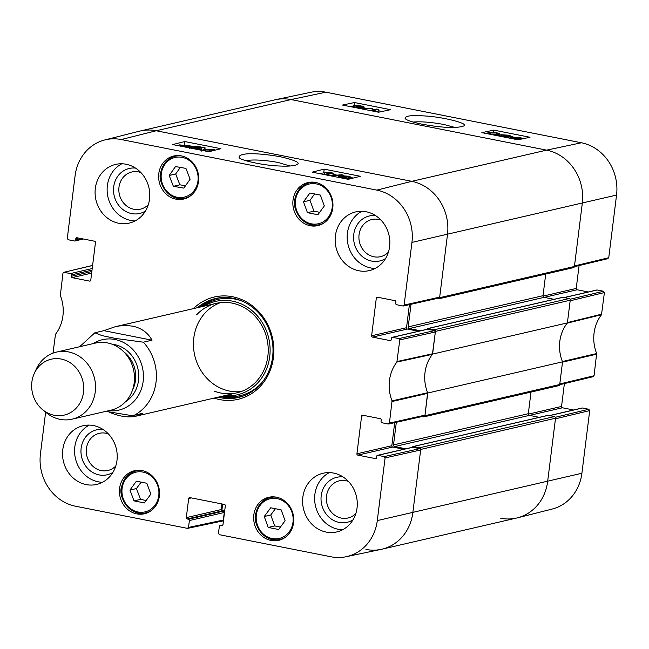 <?xml version="1.0" encoding="UTF-8"?>
<svg xmlns="http://www.w3.org/2000/svg" width="649" height="649" viewBox="0 0 649 649"><rect width="100%" height="100%" fill="white"/><g stroke="black" fill="none" stroke-linecap="round" stroke-linejoin="round"><path stroke-width="0.97" d="M438.651 298.832L573.456 267.639A1.436 1.298 -103 0 0 574.422 266.496L582.299 203.267A45.917 41.439 -103 0 0 546.596 150.138L291.044 99.565A45.917 41.439 -103 0 0 275.095 99.792L140.289 130.984A45.917 41.439 77 0 1 156.239 130.757L411.791 181.331A45.917 41.439 77 0 1 447.494 234.459L439.624 297.688A1.436 1.298 77 0 1 438.156 298.832L436.663 298.54M545.712 274.056L543.018 295.693A1.436 1.298 -103 0 0 544.13 297.356L554.043 299.319M562.342 297.461A0.86 0.779 77 0 1 562.91 297.331L569.108 298.556L434.303 329.749A1.436 1.298 77 0 1 435.422 331.404L432.599 354.086L567.396 322.894L570.228 300.219A1.436 1.298 -103 0 0 569.108 298.556M567.396 322.894A37.301 33.667 -103 0 0 562.545 361.834L427.748 393.026L424.925 415.709A1.436 1.298 77 0 1 423.456 416.853L421.964 416.561M423.951 416.853L558.757 385.66A1.436 1.298 -103 0 0 559.722 384.516L562.545 361.834M531.012 392.077L528.31 413.713A1.436 1.298 -103 0 0 529.43 415.376L539.343 417.339M547.642 415.482A0.86 0.779 77 0 1 548.21 415.352L554.408 416.577L419.603 447.769A1.436 1.298 77 0 1 420.722 449.424L412.845 512.653A45.917 41.439 77 0 1 381.896 549.208A45.917 41.439 77 0 1 365.947 549.435M381.896 549.208L516.693 518.016A45.917 41.439 -103 0 0 547.651 481.461L555.528 418.232A1.436 1.298 -103 0 0 554.408 416.577M223.443 520.985A1.436 1.298 77 0 1 222.68 521.082L222.356 521.017M221.844 510.804L222.68 504.111M419.603 447.769L413.413 446.536A0.86 0.779 -103 0 0 412.529 447.226L412.529 447.266M405.876 448.792L394.624 446.569A1.436 1.298 77 0 1 393.513 444.906L396.328 422.288M427.748 393.026A37.301 33.667 77 0 1 432.599 354.086M434.303 329.749L428.113 328.524A0.86 0.779 -103 0 0 427.229 329.213L427.229 329.246M420.576 330.771L409.324 328.548A1.436 1.298 77 0 1 408.213 326.885L411.028 304.276M105.811 411.369L129.751 415.287L134.262 415.255L142.926 413.251L135.949 416.179C128.088 417.875 119.059 416.471 108.845 411.969M103.872 330.657L115.246 326.715L119.148 325.968L126.701 325.506L132.615 326.163C141.393 327.996 147.867 332.677 152.028 340.19L143.364 342.193L115.222 338.372L102.039 335.614L94.859 332.791L103.872 330.657L152.028 340.19M61.184 359.059A28.694 25.903 77 0 1 81.912 398.835A28.694 25.903 77 0 1 42.607 409.681A28.694 25.903 77 0 1 34.251 373.548A28.694 25.903 77 0 1 61.184 359.059M34.251 373.548L36.174 369.297A34.438 31.079 77 0 1 56.536 352.083A34.438 31.079 77 0 1 68.494 351.912A34.438 31.079 77 0 1 95.508 385.182A34.438 31.079 77 0 1 72.063 419.181A34.438 31.079 77 0 1 46.209 412.659L42.607 409.681M56.536 352.083L95.468 343.07A34.438 31.079 77 0 1 107.434 342.899A34.438 31.079 77 0 1 134.44 376.177A34.438 31.079 77 0 1 110.995 410.168L72.063 419.181M413.056 122.053C421.055 121.371 431.39 122.199 444.046 124.527L454.957 127.447M592.87 376.663L594.046 375.747L596.658 353.535A38.031 34.324 77 0 1 601.493 314.724L604.406 292.569L603.513 291.247L570.041 299.262M564.379 383.583L561.531 406.452L528.318 414.143M529.527 415.392L562.423 407.783A1.144 1.038 77 0 1 561.531 406.452M562.423 407.783L573.578 409.99M549.606 415.628L582.494 408.01A1.144 1.038 -103 0 0 582.096 408.018L549.403 415.587M582.494 408.01L588.813 409.259L555.341 417.283M589.706 410.59L555.455 418.8L547.651 481.461A45.917 41.439 77 0 1 517.431 517.837L552.161 509.059A45.187 40.782 -103 0 0 581.902 473.251L589.706 410.59L588.813 409.259M325.855 92.199A45.187 40.782 -103 0 0 310.887 92.263L275.833 99.63A45.917 41.439 77 0 1 291.044 99.565L546.596 150.138A45.917 41.439 77 0 1 582.299 203.267L574.495 265.936L608.746 257.726L616.55 195.065A45.187 40.782 -103 0 0 581.415 142.772L325.855 92.199L291.044 99.565L156.239 130.757A45.917 41.439 -103 0 0 139.551 131.163L104.822 139.941A45.187 40.782 77 0 1 121.249 139.543L376.801 190.116A45.187 40.782 77 0 1 411.937 242.41L404.132 305.071L402.964 305.987L396.644 304.738A1.144 1.038 77 0 1 395.752 303.416L395.931 302.004A1.144 1.038 -103 0 0 395.038 300.682L377.483 297.21A1.144 1.038 -103 0 0 376.306 298.126L378.992 297.502M607.569 258.651L608.746 257.726M579.078 265.563L576.231 288.432L543.018 296.122M544.227 297.372L577.123 289.762A1.144 1.038 77 0 1 576.231 288.432M577.123 289.762L588.278 291.969M564.306 297.607L597.194 289.998A1.144 1.038 -103 0 0 596.796 289.998L564.103 297.567M597.194 289.998L603.513 291.247M604.406 292.569L570.155 300.779L567.437 322.577L601.712 314.173M517.431 517.837A45.917 41.439 77 0 1 500.744 518.243M596.731 354.151L562.513 362.158L559.795 383.957L594.046 375.747M601.493 314.724L567.21 323.137A37.301 33.667 -103 0 0 562.432 361.534L596.658 353.535M377.604 111.815L378.164 111.693L378.456 109.446L372.818 110.63L376.834 111.344L371.812 110.874M377.58 112.017L377.686 111.157M376.761 111.855L376.834 111.344M369.841 110.484L376.55 109.064L378.456 109.446M360.203 108.578L372.696 108.253L361.736 108.886M372.477 109.924L372.696 108.253M357.696 107.547L354.086 107.288L352.732 106.55L357.988 107.401M361.655 106.971L357.112 106.663L355.401 105.722L359.976 106.03L362.004 106.769M350.72 106.704L350.776 106.16L354.508 106.306L353.437 105.333L360.714 105.884C363.838 106.541 364.795 107.036 363.602 107.361L358.824 107.158L359.692 107.929L357.088 107.961M352.886 106.128L353.437 105.333M363.959 108.367L364.121 107.085L363.472 108.391M359.96 108.529L360.065 107.742L359.619 108.464M514.016 137.726L520.076 137.645L521.983 138.18L514.016 137.726L514.625 137.353L514.576 137.758M514.268 137.912L522.25 138.367L516.166 138.456L514.268 137.912M511.088 138.44L510.755 137.531L512.645 137.645L513.197 137.077L524.879 138.351M510.649 138.351L510.755 137.531M524.238 138.488L523.086 139.032M520.952 139.178L511.177 137.734M512.848 138.789L512.97 137.831M509.984 136.842L510.284 136.087M497.726 135.795L504.387 136.915L507.161 136.671L503.778 136.185C500.914 135.584 500.087 135.097 501.296 134.741L509.157 135.243L512.126 136.655L508.443 135.398L502.934 135.349M503.332 135.657L503.397 135.122L505.068 136.12L510.268 136.907L505.563 137.345M510.098 138.245L510.268 136.907M500.557 136.152L501.296 134.741M512.321 137.629L512.475 136.412L512.004 137.604M496.477 134.238L493.062 134.562L488.786 133.589L490.303 133.013L496.331 133.004L497.994 133.662L496.477 134.238M487.237 133.718L486.815 133.288L488.34 132.631L497.053 132.85L499.835 133.702L499.689 136.201M499.835 133.702L498.432 134.627L493.135 134.887M382.147 111.466L378.294 110.703M373.394 109.738L372.526 109.567M365.898 108.253L364.024 107.88M500.76 134.943L499.876 134.765M390.601 109.681L378.594 112.22L342.461 105.065L354.459 102.526L390.601 109.681M354.459 102.526L354.111 105.243M529.998 137.263L517.991 139.803L481.85 132.656L493.857 130.116L529.998 137.263M493.857 130.116L493.565 132.364M421.972 124.186C442.586 127.853 456.442 128.461 463.564 126.028C470.363 123.699 441.799 116.706 424.624 115.952C411.19 115.043 404.692 115.903 405.138 118.524C406.542 120.219 412.156 122.109 421.972 124.186M245.809 160.652C253.483 159.386 264.224 159.978 278.04 162.445L290.054 165.998M52.991 353.153L55.498 334.276A38.031 34.324 -103 0 0 60.333 295.465L62.945 273.253L63.707 272.337L92.596 265.506M188.518 527.426L189.378 520.555L224.278 512.475L223.337 520.06L188.518 527.426L187.35 528.351L75.576 506.228A45.187 40.782 77 0 1 40.433 453.935L45.633 412.188M188.486 519.224L187.196 518.965L222.096 510.893L223.386 511.144L188.486 519.224A1.144 1.038 77 0 1 189.378 520.555M221.901 503.957L221.204 509.562L186.295 517.642A1.144 1.038 -103 0 0 187.196 518.965M186.295 517.642L188.681 498.529L191.366 497.913M222.542 525.641L221.78 525.812A1.144 1.038 -103 0 0 222.956 524.895L225.333 505.79A1.144 1.038 -103 0 0 224.44 504.46L189.849 497.613A1.144 1.038 -103 0 0 188.681 498.529M221.78 525.812L220.49 525.56L222.94 524.992M384.2 456.604L377.888 455.355L412.788 447.283L419.757 448.662L384.2 456.604L385.092 457.934L377.288 520.595A45.187 40.782 77 0 1 346.095 556.737A45.187 40.782 77 0 1 331.128 556.801L219.354 534.679L218.462 533.356L219.321 526.477A1.144 1.038 77 0 1 220.49 525.56M376.128 458.429L375.365 458.6A1.144 1.038 -103 0 0 376.534 457.683L376.712 456.279A1.144 1.038 77 0 1 377.888 455.355M375.365 458.6L357.81 455.127L392.718 447.047A1.144 1.038 77 0 1 391.826 445.725L356.918 453.797A1.144 1.038 -103 0 0 357.81 455.127M356.918 453.797L361.607 416.147L364.292 415.522M398.9 338.583L392.588 337.334L427.488 329.262L434.457 330.641L398.9 338.583L399.792 339.914L396.88 362.069A38.031 34.324 -103 0 0 392.045 400.879L389.432 423.091L388.264 424.008L381.945 422.759A1.144 1.038 77 0 1 381.052 421.436L381.231 420.025A1.144 1.038 -103 0 0 380.338 418.702L362.783 415.222A1.144 1.038 -103 0 0 361.607 416.147M390.828 340.409L390.065 340.579A1.144 1.038 -103 0 0 391.233 339.662L391.412 338.259A1.144 1.038 77 0 1 392.588 337.334M390.065 340.579L372.51 337.107L407.418 329.035A1.144 1.038 77 0 1 406.525 327.704L371.617 335.776A1.144 1.038 -103 0 0 372.51 337.107M371.617 335.776L376.306 298.126M81.701 238.67L75.665 240.065A1.144 1.038 77 0 1 74.489 240.99L68.177 239.741L67.285 238.41L75.089 175.749A45.187 40.782 77 0 1 104.822 139.941M75.665 240.065L75.836 238.662L78.521 238.045M90.349 280.944L89.594 281.114A1.144 1.038 -103 0 0 90.763 280.198L95.46 242.548A1.144 1.038 -103 0 0 94.567 241.217L77.012 237.745A1.144 1.038 -103 0 0 75.836 238.662M89.594 281.114L72.039 277.642L91.647 273.107M91.85 271.525L71.147 276.32A1.144 1.038 -103 0 0 72.039 277.642M71.147 276.32L71.325 274.908L92.02 270.122M92.215 268.54L70.433 273.586A1.144 1.038 77 0 1 71.325 274.908M70.433 273.586L64.113 272.337M310.206 225.73A22.098 19.941 77 0 1 292.877 204.378A22.098 19.941 77 0 1 307.918 182.564A22.098 19.941 77 0 1 332.337 199.6A22.098 19.941 77 0 1 317.88 225.625A22.098 19.941 77 0 1 310.206 225.73M271.006 540.447A22.098 19.941 77 0 1 253.678 519.103A22.098 19.941 77 0 1 268.718 497.288A22.098 19.941 77 0 1 293.129 514.316A22.098 19.941 77 0 1 278.681 540.341A22.098 19.941 77 0 1 271.006 540.447M136.777 513.886A22.098 19.941 77 0 1 119.448 492.534A22.098 19.941 77 0 1 134.489 470.72A22.098 19.941 77 0 1 158.9 487.756A22.098 19.941 77 0 1 144.451 513.773A22.098 19.941 77 0 1 136.777 513.886M175.976 199.17A22.098 19.941 77 0 1 158.648 177.818A22.098 19.941 77 0 1 173.689 156.003A22.098 19.941 77 0 1 198.099 173.032A22.098 19.941 77 0 1 183.651 199.056A22.098 19.941 77 0 1 175.976 199.17M358.824 270.763A30.13 27.193 77 0 1 335.192 241.655A30.13 27.193 77 0 1 355.701 211.907A30.13 27.193 77 0 1 388.994 235.133A30.13 27.193 77 0 1 369.289 270.617A30.13 27.193 77 0 1 358.824 270.763M326.269 532.099A30.13 27.193 77 0 1 302.637 502.983A30.13 27.193 77 0 1 323.153 473.235A30.13 27.193 77 0 1 356.439 496.461A30.13 27.193 77 0 1 336.742 531.945A30.13 27.193 77 0 1 326.269 532.099M86.203 484.584A30.13 27.193 77 0 1 62.572 455.476A30.13 27.193 77 0 1 83.088 425.728A30.13 27.193 77 0 1 116.374 448.954A30.13 27.193 77 0 1 96.669 484.438A30.13 27.193 77 0 1 86.203 484.584M118.751 223.256A30.13 27.193 77 0 1 95.119 194.14A30.13 27.193 77 0 1 115.636 164.4A30.13 27.193 77 0 1 148.921 187.618A30.13 27.193 77 0 1 129.224 223.11A30.13 27.193 77 0 1 118.751 223.256M214.121 398.088A52.512 47.401 -103 0 0 272.953 360.617A52.512 47.401 -103 0 0 232.593 296.747A52.512 47.401 -103 0 0 193.426 308.624M388.394 252.169A19.072 17.215 77 0 1 359.797 243.294A19.072 17.215 77 0 1 378.545 219.411A19.072 17.215 77 0 1 380.971 220.084M148.329 204.654A19.072 17.215 77 0 1 119.732 195.779A19.072 17.215 77 0 1 138.48 171.896A19.072 17.215 77 0 1 140.906 172.577M115.782 465.99A19.072 17.215 77 0 1 87.177 457.115A19.072 17.215 77 0 1 105.925 433.232A19.072 17.215 77 0 1 108.359 433.905M355.847 513.497A19.072 17.215 77 0 1 327.242 504.622A19.072 17.215 77 0 1 345.99 480.739A19.072 17.215 77 0 1 348.424 481.42M136.395 481.193L146.812 483.254L150.86 494.067L144.419 502.934L134.01 500.874L129.954 490.052L136.395 481.193M141.125 482.126L136.46 488.551L140.508 499.373L146.195 500.493M129.954 490.052L136.46 488.551M134.01 500.874L140.508 499.373M303.497 201.823L309.898 193.004L320.371 195.081L324.322 205.944L317.921 214.754L307.448 212.677L303.497 201.823L309.995 200.314L313.946 211.176L319.689 212.312M307.448 212.677L313.946 211.176M314.627 193.946L309.995 200.314M275.427 508.702L270.747 515.006L274.722 525.933L280.441 527.061M264.248 516.507L270.73 507.778L281.147 509.838L285.114 520.758L278.632 529.495L268.224 527.434L264.248 516.507L270.747 515.006M268.224 527.434L274.722 525.933M180.325 167.418L175.684 173.973L179.878 184.811L185.476 185.776M169.186 175.481L175.49 166.582L185.93 168.391L190.116 179.221L183.821 188.121L173.38 186.312L169.186 175.481L175.684 173.973M173.38 186.312L179.878 184.811M216.725 298.248A50.792 45.844 -103 0 0 199.989 307.107M220.684 396.571A50.792 45.844 -103 0 0 239.619 397.18M224.822 395.614A47.937 43.272 -103 0 0 268.751 338.324A47.937 43.272 -103 0 0 204.119 306.15M214.267 391.104A45.917 41.439 -103 0 0 263.973 370.035A45.917 41.439 -103 0 0 250.522 311.934A45.917 41.439 -103 0 0 196.623 314.838M220.538 302.621A45.917 41.439 -103 0 0 193.808 337.934A45.917 41.439 -103 0 0 241.12 391.574M438.521 298.045L439.689 297.128L447.494 234.459A45.917 41.439 -103 0 0 411.791 181.331L156.239 130.757L121.249 139.543M409.397 304.632L406.525 327.704M407.418 329.035L418.564 331.241M427.488 329.262A1.144 1.038 -103 0 0 427.091 329.27L392.183 337.342M423.821 416.066L424.99 415.141L427.626 392.726A37.301 33.667 77 0 1 432.412 354.33L435.349 331.972L434.457 330.641M394.697 422.653L391.826 445.725M392.718 447.047L403.865 449.262M412.788 447.283A1.144 1.038 -103 0 0 412.391 447.283L377.483 455.363M346.095 556.737L381.158 549.37A45.917 41.439 -103 0 0 412.845 512.653L420.649 449.992L419.757 448.662M222.096 510.893A1.144 1.038 77 0 1 221.204 509.562M224.278 512.475A1.144 1.038 -103 0 0 223.386 511.144M222.161 520.985L223.337 520.06M324.07 174.532L329.66 173.129L325.644 172.431L331.939 172.861L333.164 173.105L325.976 174.905M324.573 174.411L324.784 172.65M332.077 175.555L332.896 175.352L333.164 173.105M330.065 175.717L341.723 174.751L343.256 175.06L331.607 176.025M343.167 175.774L343.256 175.06M344.733 176.617L348.399 176.447L349.746 177.226L344.481 176.39M340.749 177.445L340.806 176.942L345.349 177.185L347.053 178.191L342.477 177.94L340.457 177.161M339.654 177.615L338.332 176.861L338.851 176.552L343.654 176.674L342.786 175.847L349.089 176.252L351.701 177.615L347.961 177.526L349.024 178.572L344.213 178.516M352.001 178.378L352.123 177.364L351.596 178.483M349.422 179.027L349.511 178.297L348.959 179.14M342.356 176.512L342.786 175.847M188.437 146.252L182.377 146.333L180.471 145.782L188.445 146.122L187.837 146.544M188.202 145.928L180.211 145.579L180.795 145.149L186.304 145.36L188.202 145.928M177.063 145.441L178.864 145.522L179.375 144.873L191.301 146.057L189.265 146.82L184.089 146.828M191.569 147.485L191.723 146.268M189.824 146.187L189.735 147.948M180.235 146.098L178.297 145.684M178.864 145.522L179.375 144.873M191.098 148.215L189.979 147.534L190.327 147.266L194.01 148.572L199.535 148.516M199.065 148.775L197.401 147.712L192.201 146.95L197.418 146.309L205.116 147.834L198.091 146.828L195.308 147.145L198.691 147.615C201.555 148.223 202.383 148.735 201.166 149.156L195.909 149.165M193.727 148.516L193.873 147.331M192.12 147.591L192.201 146.95M204.97 149.019L205.116 147.834M204.127 149.205L204.265 148.045M198.01 147.485L198.091 146.828M203.413 150.657L201.644 149.83M201.49 151.055L201.766 148.808L201.036 150.187M205.993 149.611L209.416 149.189L213.691 150.17L212.166 150.836L206.122 150.966L204.467 150.276L205.993 149.611L205.838 150.909M202.593 150.495L204.029 149.221L212.783 149.294L215.403 150.089M209.238 151.639L207.826 151.525M324.776 172.707L319.389 173.608M352.634 178.215L352.034 178.102M337.082 175.141L333.018 174.338M193.702 146.763L191.706 146.366M189.816 145.993L189.281 145.887M324.184 169.138L360.317 176.285L348.253 179.319L312.112 172.163L324.184 169.138L323.778 172.504M184.787 141.547L220.928 148.702L208.864 151.736L172.723 144.581L184.787 141.547L184.389 144.832M280.847 156.839C259.705 153.01 238.978 152.223 239.075 157.293C239.262 160.392 265.19 165.592 278.088 165.941C288.148 166.493 294.573 165.974 297.347 164.367C300.406 162.704 294.906 160.189 280.847 156.839M375.576 215.598A23.088 20.841 -103 0 0 354.224 243.172A23.088 20.841 -103 0 0 385.522 258.57M361.899 211.282A30.13 27.193 -103 0 0 347.588 242.296A30.13 27.193 -103 0 0 370.855 267.98A30.13 27.193 -103 0 0 375.13 268.459M135.511 168.091A23.088 20.841 -103 0 0 114.159 195.665A23.088 20.841 -103 0 0 145.457 211.063M121.834 163.775A30.13 27.193 -103 0 0 107.523 194.781A30.13 27.193 -103 0 0 130.79 220.473A30.13 27.193 -103 0 0 135.065 220.944M102.956 429.419A23.088 20.841 -103 0 0 81.612 456.993A23.088 20.841 -103 0 0 112.902 472.391M89.278 425.103A30.13 27.193 -103 0 0 74.968 456.109A30.13 27.193 -103 0 0 98.242 481.801A30.13 27.193 -103 0 0 102.51 482.28M343.029 476.926A23.088 20.841 -103 0 0 321.677 504.508A23.088 20.841 -103 0 0 352.967 519.898M329.351 472.61A30.13 27.193 -103 0 0 315.033 503.624A30.13 27.193 -103 0 0 338.307 529.308A30.13 27.193 -103 0 0 342.575 529.787M197.458 307.691A50.792 45.844 77 0 1 215.46 298.524A50.792 45.844 77 0 1 233.105 298.264A50.792 45.844 77 0 1 272.937 347.345A50.792 45.844 77 0 1 238.361 397.488A50.792 45.844 77 0 1 218.161 397.156M224.643 511.347L223.978 511.493M224.789 510.155L221.893 510.828M559.722 384.516L424.925 415.709M435.422 331.404L570.228 300.219M562.91 297.331L428.113 328.524M574.422 266.496L439.624 297.688M420.722 449.424L555.528 418.232M377.288 520.595L581.902 473.251M528.31 413.713L393.513 444.906M529.43 415.376L394.624 446.569M548.21 415.352L413.413 446.536M543.018 295.693L408.213 326.885M544.13 297.356L409.324 328.548M411.937 242.41L616.55 195.065M376.801 190.116L411.791 181.331L546.596 150.138L581.415 142.772M143.364 342.193A45.917 41.439 77 0 1 134.262 415.255M93.188 343.605A36.157 32.637 77 0 1 115.051 339.5A36.157 32.637 77 0 1 143.307 379.998A36.157 32.637 77 0 1 108.708 410.695M123.797 351.847A28.694 25.903 77 0 1 132.591 389.846M112.026 344.197A30.99 27.972 77 0 1 114.419 344.562A30.99 27.972 77 0 1 138.172 369.898A30.99 27.972 77 0 1 125.371 401.885M356.236 107.572L356.333 106.801M359.846 107.02L359.976 106.03M520.019 138.067L520.076 137.645M515.533 139.324L515.63 138.578M508.297 136.525L508.443 135.398M503.705 136.777L503.778 136.185M490.149 134.189L490.303 133.013M496.169 134.302L496.331 133.004M498.294 135.706L498.432 134.627M155.103 505.092A20.37 18.391 77 0 1 123.342 498.927A20.37 18.391 77 0 1 142.853 472.066A20.37 18.391 77 0 1 155.103 505.092M142.293 470.639A21.522 19.429 -103 0 0 136.063 470.947A21.522 19.429 -103 0 0 121.988 496.29A21.522 19.429 -103 0 0 145.765 512.88A21.522 19.429 -103 0 0 151.501 510.422M316.347 183.918A20.37 18.391 77 0 1 328.499 216.985A20.37 18.391 77 0 1 296.747 210.706A20.37 18.391 77 0 1 316.347 183.918M315.722 182.483A21.522 19.429 -103 0 0 309.492 182.791A21.522 19.429 -103 0 0 295.425 208.142A21.522 19.429 -103 0 0 319.203 224.724A21.522 19.429 -103 0 0 324.93 222.274M291.807 511.826A20.37 18.391 77 0 1 272.118 538.532A20.37 18.391 77 0 1 260.079 505.425A20.37 18.391 77 0 1 291.807 511.826M276.523 497.199A21.522 19.429 -103 0 0 270.292 497.515A21.522 19.429 -103 0 0 256.225 522.859A21.522 19.429 -103 0 0 279.995 539.449A21.522 19.429 -103 0 0 285.73 536.991M196.615 170.111A20.37 18.391 77 0 1 177.493 197.32A20.37 18.391 77 0 1 164.797 164.481A20.37 18.391 77 0 1 196.615 170.111M181.493 155.914A21.522 19.429 -103 0 0 175.262 156.231A21.522 19.429 -103 0 0 161.187 181.574A21.522 19.429 -103 0 0 184.965 198.164A21.522 19.429 -103 0 0 190.701 195.706M221.22 396.45A50.541 45.617 -103 0 0 243.489 395.947M220.741 297.656A50.541 45.617 -103 0 0 200.517 306.985M223.361 395.955A49.413 44.594 -103 0 0 262.123 382.342M243.464 301.688A49.413 44.594 -103 0 0 202.666 306.49M348.294 177.291L348.399 176.447M345.219 178.28L345.349 177.185M180.747 145.603L180.795 145.149M186.247 145.838L186.304 145.36M189.143 147.826L189.265 146.82M197.255 148.929L197.401 147.712M209.165 151.258L209.416 149.189M211.85 150.909L212.02 149.473M432.64 353.77L397.107 361.509M396.88 362.069L432.412 354.33M399.792 339.914L435.349 331.972M427.626 392.726L392.045 400.879M392.126 401.496L427.707 393.343M424.99 415.141L389.432 423.091M385.092 457.934L420.649 449.992M439.689 297.128L404.132 305.071M413.113 446.544L547.91 415.352M562.61 297.331L427.813 328.524M135.949 416.179L236.901 392.823M115.246 326.715L216.198 303.359M79.64 346.736L94.851 332.783M574.389 266.69L607.975 258.643M559.689 384.711L593.275 376.663M139.016 470.265L136.063 470.947C128.567 473.007 123.797 478.11 121.769 486.247C117.347 496.079 129.905 517.31 145.765 512.88L148.726 512.199M312.453 182.109L309.492 182.791C301.996 184.851 297.226 189.954 295.198 198.091C290.784 207.923 303.334 229.154 319.203 224.724L322.155 224.043M273.253 496.826L270.292 497.515C262.796 499.576 258.026 504.679 255.998 512.815C251.585 522.64 264.135 543.87 279.995 539.449L282.956 538.767M178.224 155.541L175.262 156.231C167.767 158.291 162.996 163.394 160.968 171.531C156.547 181.363 169.105 202.585 184.965 198.164L187.926 197.483M338.332 176.861L338.275 177.339M189.946 146.455L189.67 148.694M189.979 147.534L189.93 147.988M202.472 149.992L202.415 150.454M63.707 272.337L92.604 265.417M83.413 239.01L74.886 240.982M222.542 520.985L187.723 528.343M222.956 524.903L220.092 525.568M388.654 424.008L424.211 416.058M403.353 305.987L438.911 298.037"/></g></svg>
